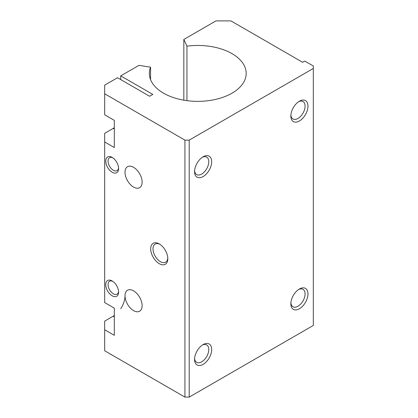 <?xml version="1.0" encoding="UTF-8"?>
<svg xmlns="http://www.w3.org/2000/svg" width="418" height="418" viewBox="0 0 418 418"><rect width="100%" height="100%" fill="white"/><g stroke="black" fill="none" stroke-linecap="round" stroke-linejoin="round"><path stroke-width="0.63" d="M194.589 358.524A10.058 5.805 120 0 0 196.638 362.349A10.058 5.805 120 0 0 204.392 359.658A10.058 5.805 120 0 0 208.781 349.537A10.058 5.805 120 0 0 206.696 344.928A10.058 5.805 120 0 0 202.359 345.069M211.675 349.537A12.106 6.991 -60 0 1 203.117 364.36A12.106 6.991 -60 0 1 194.558 359.417A12.106 6.991 -60 0 1 203.117 344.594A12.106 6.991 -60 0 1 211.675 349.537M290.886 302.93A10.058 5.805 120 0 0 292.934 306.755A10.058 5.805 120 0 0 300.683 304.058A10.058 5.805 120 0 0 305.077 293.938A10.058 5.805 120 0 0 302.993 289.334A10.058 5.805 120 0 0 298.651 289.475M307.972 293.938A12.106 6.991 -60 0 1 299.408 308.766A12.106 6.991 -60 0 1 290.85 303.823A12.106 6.991 -60 0 1 299.408 288.995A12.106 6.991 -60 0 1 307.972 293.938M290.886 115.138A10.058 5.805 120 0 0 292.934 118.963A10.058 5.805 120 0 0 300.683 116.267A10.058 5.805 120 0 0 305.077 106.146A10.058 5.805 120 0 0 302.993 101.543A10.058 5.805 120 0 0 298.651 101.678M307.972 106.146A12.106 6.991 -60 0 1 299.408 120.974A12.106 6.991 -60 0 1 290.85 116.032A12.106 6.991 -60 0 1 299.408 101.203A12.106 6.991 -60 0 1 307.972 106.146M194.589 170.732A10.058 5.805 120 0 0 196.638 174.557A10.058 5.805 120 0 0 204.392 171.866A10.058 5.805 120 0 0 208.781 161.74A10.058 5.805 120 0 0 206.696 157.137A10.058 5.805 120 0 0 202.359 157.278M211.675 161.74A12.106 6.991 -60 0 1 203.117 176.568A12.106 6.991 -60 0 1 194.558 171.626A12.106 6.991 -60 0 1 203.117 156.802A12.106 6.991 -60 0 1 211.675 161.74M183.831 100.179L183.831 39.444L186.945 46.158L186.945 100.654M186.945 46.158A48.42 27.954 180 0 1 246.186 73.406A48.42 27.954 180 0 1 232.006 93.172A48.42 27.954 180 0 1 179.238 99.233A48.42 27.954 180 0 1 149.346 73.406A48.42 27.954 180 0 1 150.569 67.162L138.943 65.365L120.729 75.877L152.826 94.411L149.618 96.265L117.521 77.732L104.678 85.141L104.678 93.794L184.928 140.124L189.208 140.124L313.322 68.463L313.322 65.992L304.759 61.054L302.622 62.287L230.935 20.9L215.954 20.9L183.831 39.444M159.848 244.274A10.466 6.045 -120 0 0 155.172 244.049A10.466 6.045 -120 0 0 153.004 248.846A10.466 6.045 -120 0 0 157.576 259.379A10.466 6.045 -120 0 0 165.638 262.18A10.466 6.045 -120 0 0 167.785 258.021M167.806 258.726A12.106 6.991 60 0 1 159.248 263.669A12.106 6.991 60 0 1 150.689 248.846A12.106 6.991 60 0 1 159.248 243.903A12.106 6.991 60 0 1 167.806 258.726M142.13 305.673A12.106 6.991 60 0 1 139.622 311.217A12.106 6.991 60 0 1 130.291 307.972A12.106 6.991 60 0 1 125.008 295.792A12.106 6.991 60 0 1 127.516 290.249A12.106 6.991 60 0 1 136.843 293.493A12.106 6.991 60 0 1 142.13 305.673M142.13 182.128A12.106 6.991 60 0 1 139.622 187.672A12.106 6.991 60 0 1 130.291 184.427A12.106 6.991 60 0 1 125.008 172.242A12.106 6.991 60 0 1 127.516 166.704A12.106 6.991 60 0 1 136.843 169.948A12.106 6.991 60 0 1 142.13 182.128M118.56 291.367A7.44 4.295 60 0 1 117.05 294.152A7.44 4.295 60 0 1 111.313 292.161A7.44 4.295 60 0 1 108.069 284.674A7.44 4.295 60 0 1 109.61 281.267A7.44 4.295 60 0 1 112.776 281.351M118.592 292.083A9.081 5.241 60 0 1 112.17 295.792A9.081 5.241 60 0 1 105.749 284.674A9.081 5.241 60 0 1 112.17 280.964A9.081 5.241 60 0 1 118.592 292.083M118.56 167.817A7.44 4.295 60 0 1 117.05 170.607A7.44 4.295 60 0 1 111.313 168.611A7.44 4.295 60 0 1 108.069 161.123A7.44 4.295 60 0 1 109.61 157.722A7.44 4.295 60 0 1 112.776 157.805M118.592 168.538A9.081 5.241 60 0 1 112.17 172.242A9.081 5.241 60 0 1 105.749 161.123A9.081 5.241 60 0 1 112.17 157.419A9.081 5.241 60 0 1 118.592 168.538M150.569 79.655L150.569 67.162M120.729 308.745A16.647 9.609 120 0 0 125.008 295.792M120.729 79.582L120.729 75.877M104.678 93.794L104.678 114.793L114.307 120.353L114.307 147.533L104.678 141.974L104.678 302.585L114.307 308.144L114.307 335.325L104.678 329.765L104.678 350.77L184.928 397.1L189.208 397.1L313.322 325.444L313.322 68.463M104.678 329.765L104.678 321.118L113.241 316.175A16.647 9.609 120 0 0 114.307 315.501M104.678 141.974L104.678 133.326L113.241 128.383A16.647 9.609 120 0 0 114.307 127.709M189.208 397.1L189.208 140.124M184.928 397.1L184.928 140.124M114.307 316.797L113.241 316.175M114.307 129.005L113.241 128.383"/></g></svg>
